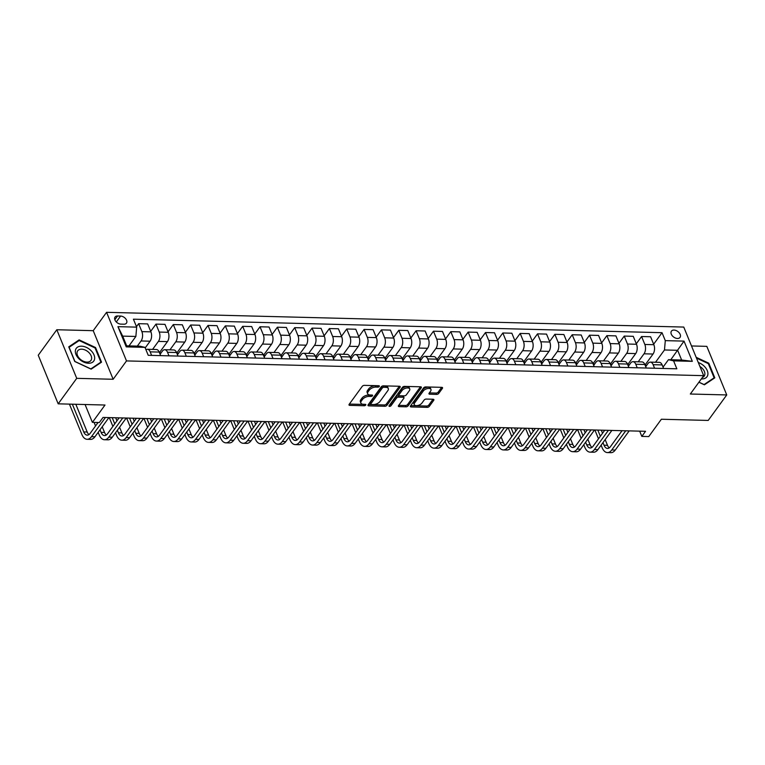 <?xml version="1.0" encoding="UTF-8"?>
<svg xmlns="http://www.w3.org/2000/svg" width="765" height="765" viewBox="0 0 765 765"><rect width="100%" height="100%" fill="white"/><g stroke="black" fill="none" stroke-linecap="round" stroke-linejoin="round"><path stroke-width="1.15" d="M379.268 386.459A1.138 0.593 157.7 0 0 379.373 386A1.138 0.593 157.7 0 0 378.818 385.732L364.35 385.359A1.635 0.851 157.7 0 0 362.266 386.325L349.156 404.341A1.635 0.851 157.7 0 0 349.003 404.991A1.635 0.851 157.7 0 0 349.787 405.374L364.255 405.746A1.138 0.593 157.7 0 0 365.718 405.068A1.138 0.593 157.7 0 0 365.823 404.609A1.138 0.593 157.7 0 0 365.278 404.341L363.404 404.293A5.221 2.725 157.7 0 1 360.898 403.079A5.221 2.725 157.7 0 1 361.376 400.984L362.467 399.483A5.221 2.725 157.7 0 1 369.16 396.394L371.025 396.442A1.138 0.593 157.7 0 0 372.488 395.763A1.138 0.593 157.7 0 0 372.593 395.304A1.138 0.593 157.7 0 0 372.048 395.036L370.174 394.989A5.221 2.725 157.7 0 1 367.678 393.765A5.221 2.725 157.7 0 1 368.147 391.68L369.237 390.179A5.221 2.725 157.7 0 1 375.931 387.08L377.805 387.128A1.138 0.593 157.7 0 0 379.268 386.459M674.003 330.069A5.326 3.471 36 0 0 671.421 331.14A5.326 3.471 36 0 0 672.244 335.72A5.326 3.471 36 0 0 677.455 338.474A5.326 3.471 36 0 0 680.028 337.403A5.326 3.471 36 0 0 679.215 332.823A5.326 3.471 36 0 0 674.003 330.069M436.643 394.396A1.635 0.851 157.7 0 0 438.728 393.43L442.409 388.371A1.635 0.851 157.7 0 0 442.553 387.721A1.635 0.851 157.7 0 0 441.778 387.339L425.703 386.927A1.635 0.851 157.7 0 0 423.619 387.893L410.509 405.909A1.635 0.851 157.7 0 0 410.356 406.559A1.635 0.851 157.7 0 0 411.14 406.942L427.205 407.353A1.635 0.851 157.7 0 0 429.299 406.387L433.745 400.286A1.635 0.851 157.7 0 0 433.889 399.626A1.635 0.851 157.7 0 0 433.105 399.244L426.229 399.072A1.635 0.851 157.7 0 0 424.145 400.038L421.936 403.069A4.37 2.276 157.7 0 1 417.719 405.517A4.37 2.276 157.7 0 1 414.257 404.628A4.37 2.276 157.7 0 1 414.649 402.878L423.284 391.02A4.37 2.276 157.7 0 1 427.501 388.563A4.37 2.276 157.7 0 1 430.963 389.452A4.37 2.276 157.7 0 1 430.571 391.202L429.127 393.181A1.635 0.851 157.7 0 0 428.983 393.841A1.635 0.851 157.7 0 0 429.767 394.214L436.643 394.396L436.098 393.076A1.635 0.851 157.7 0 0 438.192 392.11L441.673 387.339M76.73 378.34L113.153 379.268L93.225 330.681L56.801 329.744L76.73 378.34L58.178 403.834L105.006 405.029L92.393 422.366L99.326 422.538L103.036 417.441L645.536 431.297L641.825 436.394L648.758 436.576L661.371 419.239L708.199 420.434L726.75 394.941L706.822 346.354L691.503 345.962M113.153 379.268L126.502 360.917L703.685 375.663L690.326 394.013L726.75 394.941M400.057 387.291A1.635 0.851 157.7 0 0 400.2 386.641A1.635 0.851 157.7 0 0 399.416 386.258L383.351 385.847A1.635 0.851 157.7 0 0 381.257 386.813L368.147 404.828A1.635 0.851 157.7 0 0 368.003 405.479A1.635 0.851 157.7 0 0 368.787 405.861L384.852 406.272A1.635 0.851 157.7 0 0 386.947 405.307L400.057 387.291L399.636 386.277M404.532 386.382L420.597 386.794A1.635 0.851 157.7 0 1 421.381 387.176A1.635 0.851 157.7 0 1 421.228 387.836L408.118 405.852A1.635 0.851 157.7 0 1 406.033 406.817L399.158 406.636A1.635 0.851 157.7 0 1 398.374 406.253A1.635 0.851 157.7 0 1 398.517 405.603L403.834 398.297A1.635 0.851 157.7 0 0 403.987 397.637A1.635 0.851 157.7 0 0 403.203 397.264L398.642 397.14A1.635 0.851 157.7 0 0 396.547 398.106L391.02 405.718A1.138 0.593 157.7 0 1 389.911 406.358A1.138 0.593 157.7 0 1 389.003 406.129A1.138 0.593 157.7 0 1 389.108 405.67L402.438 387.348A1.635 0.851 157.7 0 1 404.532 386.382M58.178 403.834L38.25 355.237L56.801 329.744M120.889 324.13L123.94 324.207A5.154 3.356 36 0 0 126.445 323.165A5.154 3.356 36 0 0 125.651 318.728A5.154 3.356 36 0 0 120.602 316.06L117.552 315.983A5.154 3.356 36 0 0 115.056 317.026A5.154 3.356 36 0 0 115.84 321.463A5.154 3.356 36 0 0 120.889 324.13M126.502 360.917L106.574 312.321L683.757 327.066L703.685 375.663M144.968 347.358L126.244 346.88L117.944 326.655L136.677 327.133L135.864 336.457L122.677 336.122L126.665 345.847L139.852 346.182L144.968 347.358L148.228 355.304L676.843 368.807L673.592 360.86L668.467 359.684L681.644 360.019L677.656 350.303L664.479 349.968L655.529 362.256M653.654 344.212L662.031 332.689L133.416 319.187L136.677 327.133M662.031 332.689L665.292 340.635L684.025 341.114L692.315 361.338L673.592 360.86M93.225 330.681L106.574 312.321M639.674 431.144L641.825 436.394M85.078 404.522L92.393 422.366M135.864 336.457L128.989 345.904M670.79 359.741L684.025 341.114M636.308 343.762L641.577 336.524L650.594 336.753L653.855 344.699A6.655 3.662 91.5 0 1 653.042 354.032L645.029 365.039M641.577 336.524L644.838 344.47A6.655 3.662 91.5 0 1 644.025 353.803L638.192 361.816M618.962 343.322L624.23 336.084L633.248 336.313L636.509 344.26A6.655 3.662 91.5 0 1 635.696 353.593L627.692 364.599M624.23 336.084L627.491 344.03A6.655 3.662 91.5 0 1 626.678 353.363L620.845 361.376M601.625 342.883L606.884 335.644L615.911 335.873L619.162 343.82A6.655 3.662 91.5 0 1 618.35 353.143L610.346 364.15M606.884 335.644L610.145 343.59A6.655 3.662 91.5 0 1 609.332 352.914L603.499 360.927M584.278 342.433L589.547 335.194L598.565 335.424L601.826 343.37A6.655 3.662 91.5 0 1 601.013 352.703L592.999 363.71M589.547 335.194L592.808 343.141A6.655 3.662 91.5 0 1 591.995 352.474L586.162 360.487M566.932 341.993L572.201 334.754L581.218 334.984L584.479 342.93A6.655 3.662 91.5 0 1 583.666 352.263L575.663 363.27M572.201 334.754L575.462 342.701A6.655 3.662 91.5 0 1 574.649 352.034L568.816 360.047M549.595 341.553L554.855 334.315L563.881 334.544L567.133 342.491A6.655 3.662 91.5 0 1 566.32 351.824L558.316 362.82M554.855 334.315L558.115 342.261A6.655 3.662 91.5 0 1 557.303 351.584L551.469 359.598M532.249 341.104L537.518 333.865L546.535 334.095L549.796 342.041A6.655 3.662 91.5 0 1 548.983 351.374L540.97 362.38M537.518 333.865L540.779 341.812A6.655 3.662 91.5 0 1 539.966 351.145L534.133 359.158M514.902 340.664L520.171 333.425L529.189 333.655L532.45 341.601A6.655 3.662 91.5 0 1 531.637 350.934L523.633 361.941M520.171 333.425L523.432 341.372A6.655 3.662 91.5 0 1 522.619 350.705L516.786 358.718M497.566 340.224L502.835 332.985L511.852 333.215L515.103 341.161A6.655 3.662 91.5 0 1 514.29 350.494L506.287 361.491M502.835 332.985L506.086 340.932A6.655 3.662 91.5 0 1 505.273 350.255L499.449 358.269M480.219 339.775L485.488 332.536L494.506 332.765L497.766 340.712A6.655 3.662 91.5 0 1 496.954 350.045L488.94 361.051M485.488 332.536L488.749 340.482A6.655 3.662 91.5 0 1 487.936 349.815L482.103 357.829M462.873 339.335L468.142 332.096L477.159 332.326L480.42 340.272A6.655 3.662 91.5 0 1 479.607 349.605L471.603 360.611M468.142 332.096L471.403 340.043A6.655 3.662 91.5 0 1 470.59 349.376L464.757 357.389M445.536 338.895L450.805 331.656L459.822 331.886L463.074 339.832A6.655 3.662 91.5 0 1 462.261 349.165L454.257 360.162M450.805 331.656L454.056 339.603A6.655 3.662 91.5 0 1 453.243 348.926L447.42 356.939M428.19 338.446L433.459 331.207L442.476 331.436L445.737 339.383A6.655 3.662 91.5 0 1 444.924 348.716L436.911 359.722M433.459 331.207L436.719 339.153A6.655 3.662 91.5 0 1 435.907 348.486L430.073 356.5M410.843 338.006L416.112 330.767L425.13 330.996L428.39 338.943A6.655 3.662 91.5 0 1 427.578 348.276L419.574 359.282M416.112 330.767L419.373 338.713A6.655 3.662 91.5 0 1 418.56 348.046L412.727 356.06M393.506 337.566L398.775 330.327L407.793 330.557L411.044 338.503A6.655 3.662 91.5 0 1 410.231 347.836L402.227 358.833M398.775 330.327L402.027 338.273A6.655 3.662 91.5 0 1 401.214 347.597L395.39 355.61M376.16 337.116L381.429 329.878L390.446 330.107L393.707 338.053A6.655 3.662 91.5 0 1 392.894 347.387L384.881 358.393M381.429 329.878L384.69 337.824A6.655 3.662 91.5 0 1 383.877 347.157L378.044 355.17M358.814 336.676L364.083 329.438L373.1 329.667L376.361 337.614A6.655 3.662 91.5 0 1 375.548 346.947L367.544 357.953M364.083 329.438L367.343 337.384A6.655 3.662 91.5 0 1 366.531 346.717L360.697 354.731M341.477 336.237L346.746 328.998L355.763 329.227L359.014 337.174A6.655 3.662 91.5 0 1 358.202 346.507L350.198 357.504M346.746 328.998L349.997 336.944A6.655 3.662 91.5 0 1 349.184 346.268L343.361 354.281M324.13 335.787L329.399 328.548L338.417 328.778L341.678 336.724A6.655 3.662 91.5 0 1 340.865 346.057L332.851 357.064M329.399 328.548L332.66 336.495A6.655 3.662 91.5 0 1 331.847 345.828L326.014 353.841M306.784 335.347L312.053 328.108L321.07 328.338L324.331 336.284A6.655 3.662 91.5 0 1 323.519 345.617L315.515 356.624M312.053 328.108L315.314 336.055A6.655 3.662 91.5 0 1 314.501 345.388L308.668 353.401M289.447 334.907L294.716 327.669L303.734 327.898L306.995 335.845A6.655 3.662 91.5 0 1 306.172 345.178L298.168 356.174M294.716 327.669L297.968 335.615A6.655 3.662 91.5 0 1 297.155 344.939L291.331 352.952M272.101 334.458L277.37 327.219L286.387 327.449L289.648 335.395A6.655 3.662 91.5 0 1 288.835 344.728L280.822 355.735M277.37 327.219L280.631 335.166A6.655 3.662 91.5 0 1 279.818 344.499L273.985 352.512M254.755 334.018L260.024 326.779L269.041 327.009L272.302 334.955A6.655 3.662 91.5 0 1 271.489 344.288L263.485 355.295M260.024 326.779L263.284 334.726A6.655 3.662 91.5 0 1 262.472 344.059L256.638 352.072M237.418 333.578L242.687 326.339L251.704 326.569L254.965 334.515A6.655 3.662 91.5 0 1 254.143 343.848L246.139 354.845M242.687 326.339L245.938 334.286A6.655 3.662 91.5 0 1 245.125 343.609L239.302 351.623M220.071 333.129L225.34 325.89L234.358 326.12L237.619 334.066A6.655 3.662 91.5 0 1 236.806 343.399L228.792 354.405M225.34 325.89L228.601 333.836A6.655 3.662 91.5 0 1 227.788 343.169L221.955 351.183M202.725 332.689L207.994 325.45L217.011 325.68L220.272 333.626A6.655 3.662 91.5 0 1 219.459 342.959L211.456 353.966M207.994 325.45L211.255 333.397A6.655 3.662 91.5 0 1 210.442 342.73L204.609 350.743M185.388 332.249L190.657 325.01L199.675 325.24L202.935 333.186A6.655 3.662 91.5 0 1 202.113 342.519L194.109 353.516M190.657 325.01L193.908 332.957A6.655 3.662 91.5 0 1 193.096 342.29L187.272 350.293M168.042 331.8L173.311 324.561L182.328 324.79L185.589 332.737A6.655 3.662 91.5 0 1 184.776 342.07L176.763 353.076M173.311 324.561L176.572 332.507A6.655 3.662 91.5 0 1 175.759 341.84L169.926 349.854M150.695 331.36L155.964 324.121L164.982 324.35L168.243 332.297A6.655 3.662 91.5 0 1 167.43 341.63L159.426 352.636M155.964 324.121L159.225 332.067A6.655 3.662 91.5 0 1 158.412 341.4L152.579 349.414M136.476 326.636L138.628 323.681L147.645 323.911L150.906 331.857A6.655 3.662 91.5 0 1 150.093 341.19L145.197 347.903M138.628 323.681L141.879 331.628A6.655 3.662 91.5 0 1 141.066 340.961L137.317 346.115M160.095 354.281L162.4 351.116A6.655 3.662 91.5 0 1 164.724 349.72A6.655 3.662 91.5 0 1 167.525 352.292L168.969 355.83M177.442 354.721L179.746 351.565A6.655 3.662 91.5 0 1 182.07 350.16A6.655 3.662 91.5 0 1 184.862 352.732L186.316 356.27M194.788 355.161L197.083 352.005A6.655 3.662 91.5 0 1 199.407 350.609A6.655 3.662 91.5 0 1 202.209 353.181L203.662 356.72M212.125 355.61L214.43 352.445A6.655 3.662 91.5 0 1 216.753 351.049A6.655 3.662 91.5 0 1 219.555 353.621L220.999 357.159M229.471 356.05L231.776 352.885A6.655 3.662 91.5 0 1 234.1 351.489A6.655 3.662 91.5 0 1 236.892 354.061L238.345 357.599M246.818 356.49L249.113 353.334A6.655 3.662 91.5 0 1 251.436 351.938A6.655 3.662 91.5 0 1 254.238 354.511L255.692 358.049M264.155 356.939L266.459 353.774A6.655 3.662 91.5 0 1 268.783 352.378A6.655 3.662 91.5 0 1 271.585 354.95L273.029 358.489M281.501 357.379L283.796 354.214A6.655 3.662 91.5 0 1 286.129 352.818A6.655 3.662 91.5 0 1 288.921 355.39L290.375 358.928M298.847 357.819L301.142 354.664A6.655 3.662 91.5 0 1 303.466 353.267A6.655 3.662 91.5 0 1 306.268 355.84L307.721 359.378M316.184 358.269L318.489 355.103A6.655 3.662 91.5 0 1 320.812 353.707A6.655 3.662 91.5 0 1 323.614 356.28L325.058 359.818M333.53 358.709L335.825 355.543A6.655 3.662 91.5 0 1 338.159 354.147A6.655 3.662 91.5 0 1 340.951 356.72L342.404 360.258M350.877 359.148L353.172 355.993A6.655 3.662 91.5 0 1 355.495 354.597A6.655 3.662 91.5 0 1 358.297 357.169L359.751 360.707M368.214 359.598L370.518 356.433A6.655 3.662 91.5 0 1 372.842 355.036A6.655 3.662 91.5 0 1 375.634 357.609L377.088 361.147M385.56 360.038L387.855 356.873A6.655 3.662 91.5 0 1 390.188 355.476A6.655 3.662 91.5 0 1 392.981 358.049L394.434 361.587M402.906 360.478L405.201 357.322A6.655 3.662 91.5 0 1 407.525 355.926A6.655 3.662 91.5 0 1 410.327 358.498L411.78 362.036M420.243 360.927L422.548 357.762A6.655 3.662 91.5 0 1 424.871 356.366A6.655 3.662 91.5 0 1 427.664 358.938L429.117 362.476M437.59 361.367L439.885 358.202A6.655 3.662 91.5 0 1 442.218 356.806A6.655 3.662 91.5 0 1 445.01 359.378L446.464 362.916M454.936 361.807L457.231 358.651A6.655 3.662 91.5 0 1 459.555 357.255A6.655 3.662 91.5 0 1 462.356 359.827L463.81 363.365M472.273 362.256L474.577 359.091A6.655 3.662 91.5 0 1 476.901 357.695A6.655 3.662 91.5 0 1 479.693 360.267L481.147 363.805M489.619 362.696L491.914 359.531A6.655 3.662 91.5 0 1 494.238 358.135A6.655 3.662 91.5 0 1 497.04 360.707L498.493 364.245M506.966 363.136L509.26 359.98A6.655 3.662 91.5 0 1 511.584 358.584A6.655 3.662 91.5 0 1 514.386 361.157L515.83 364.695M524.302 363.585L526.607 360.42A6.655 3.662 91.5 0 1 528.931 359.024A6.655 3.662 91.5 0 1 531.723 361.596L533.176 365.135M541.649 364.025L543.944 360.86A6.655 3.662 91.5 0 1 546.267 359.464A6.655 3.662 91.5 0 1 549.069 362.036L550.523 365.574M558.986 364.465L561.29 361.31A6.655 3.662 91.5 0 1 563.614 359.913A6.655 3.662 91.5 0 1 566.416 362.486L567.86 366.024M576.332 364.915L578.636 361.749A6.655 3.662 91.5 0 1 580.96 360.353A6.655 3.662 91.5 0 1 583.752 362.926L585.206 366.464M593.678 365.354L595.973 362.189A6.655 3.662 91.5 0 1 598.297 360.793A6.655 3.662 91.5 0 1 601.099 363.365L602.552 366.904M611.015 365.794L613.32 362.639A6.655 3.662 91.5 0 1 615.643 361.243A6.655 3.662 91.5 0 1 618.445 363.815L619.889 367.353M628.361 366.244L630.666 363.079A6.655 3.662 91.5 0 1 632.99 361.682A6.655 3.662 91.5 0 1 635.782 364.255L637.235 367.793M645.708 366.684L648.003 363.518A6.655 3.662 91.5 0 1 650.327 362.122A6.655 3.662 91.5 0 1 653.128 364.695L654.582 368.233M663.045 367.124L668.467 359.684M145.952 349.758A6.655 3.662 91.5 0 1 147.377 349.28A6.655 3.662 91.5 0 1 150.179 351.852L151.633 355.39M147.377 349.28L156.395 349.509A6.655 3.662 91.5 0 1 159.196 352.082L160.65 355.62M164.724 349.72L173.741 349.949A6.655 3.662 91.5 0 1 176.543 352.522L177.987 356.06M160.535 353.679L159.866 352.034M182.07 350.16L191.087 350.399A6.655 3.662 91.5 0 1 193.88 352.961L195.333 356.5M177.882 354.118L177.203 352.474M199.407 350.609L208.424 350.839A6.655 3.662 91.5 0 1 211.226 353.411L212.68 356.949M195.228 354.558L194.549 352.914M216.753 351.049L225.771 351.278A6.655 3.662 91.5 0 1 228.572 353.851L230.016 357.389M212.565 355.008L211.895 353.363M234.1 351.489L243.117 351.728A6.655 3.662 91.5 0 1 245.909 354.291L247.363 357.829M229.911 355.448L229.232 353.803M251.436 351.938L260.454 352.168A6.655 3.662 91.5 0 1 263.256 354.74L264.709 358.278M247.258 355.888L246.579 354.243M268.783 352.378L277.8 352.608A6.655 3.662 91.5 0 1 280.602 355.18L282.046 358.718M264.594 356.337L263.925 354.692M286.129 352.818L295.147 353.057A6.655 3.662 91.5 0 1 297.939 355.62L299.392 359.158M281.941 356.777L281.262 355.132M303.466 353.267L312.483 353.497A6.655 3.662 91.5 0 1 315.285 356.069L316.739 359.607M299.287 357.217L298.608 355.572M320.812 353.707L329.83 353.937A6.655 3.662 91.5 0 1 332.632 356.509L334.076 360.047M316.624 357.666L315.955 356.012M338.159 354.147L347.176 354.377A6.655 3.662 91.5 0 1 349.968 356.949L351.422 360.487M333.97 358.106L333.291 356.461M355.495 354.597L364.513 354.826A6.655 3.662 91.5 0 1 367.315 357.398L368.768 360.937M351.307 358.546L350.638 356.901M372.842 355.036L381.859 355.266A6.655 3.662 91.5 0 1 384.661 357.838L386.105 361.376M368.654 358.995L367.984 357.341M390.188 355.476L399.206 355.706A6.655 3.662 91.5 0 1 401.998 358.278L403.451 361.816M386 359.435L385.321 357.791M407.525 355.926L416.543 356.155A6.655 3.662 91.5 0 1 419.344 358.728L420.798 362.266M403.337 359.875L402.667 358.23M424.871 356.366L433.889 356.595A6.655 3.662 91.5 0 1 436.691 359.168L438.135 362.706M420.683 360.325L420.014 358.67M442.218 356.806L451.235 357.035A6.655 3.662 91.5 0 1 454.028 359.607L455.481 363.146M438.029 360.764L437.351 359.12M459.555 357.255L468.572 357.484A6.655 3.662 91.5 0 1 471.374 360.057L472.827 363.595M455.366 361.204L454.697 359.56M476.901 357.695L485.918 357.924A6.655 3.662 91.5 0 1 488.72 360.497L490.164 364.035M472.713 361.654L472.043 359.999M494.238 358.135L503.265 358.364A6.655 3.662 91.5 0 1 506.057 360.937L507.511 364.475M490.059 362.094L489.38 360.449M511.584 358.584L520.602 358.814A6.655 3.662 91.5 0 1 523.403 361.386L524.857 364.924M507.396 362.534L506.726 360.889M528.931 359.024L537.948 359.254A6.655 3.662 91.5 0 1 540.75 361.826L542.194 365.364M524.742 362.983L524.073 361.329M546.267 359.464L555.294 359.693A6.655 3.662 91.5 0 1 558.087 362.266L559.54 365.804M542.089 363.423L541.41 361.778M563.614 359.913L572.631 360.143A6.655 3.662 91.5 0 1 575.433 362.715L576.886 366.253M559.425 363.863L558.756 362.218M580.96 360.353L589.978 360.583A6.655 3.662 91.5 0 1 592.77 363.155L594.223 366.693M576.772 364.312L576.093 362.658M598.297 360.793L607.324 361.023A6.655 3.662 91.5 0 1 610.116 363.595L611.57 367.133M594.118 364.752L593.439 363.107M615.643 361.243L624.661 361.472A6.655 3.662 91.5 0 1 627.463 364.044L628.916 367.582M611.455 365.192L610.786 363.547M632.99 361.682L642.007 361.912A6.655 3.662 91.5 0 1 644.799 364.484L646.253 368.022M628.801 365.641L628.122 363.987M650.327 362.122L659.354 362.352A6.655 3.662 91.5 0 1 662.146 364.924L663.599 368.462M664.479 349.968L665.292 340.635M646.148 366.081L645.469 364.436M122.677 336.122L117.944 326.655M126.665 345.847L126.244 346.88M692.315 361.338L681.644 360.019M91.15 369.151L101.535 362.17L95.539 347.54L79.149 339.88L68.764 346.851L74.76 361.491L91.15 369.151M698.894 382.242L704.402 384.814L714.787 377.843L708.792 363.203L696.16 357.303M78.173 341.219L79.149 339.88M95.128 348.104L95.539 347.54M708.38 363.767L708.792 363.203M377.9 385.703A1.138 0.593 157.7 0 1 377.26 385.818L375.395 385.77A5.221 2.725 157.7 0 0 368.701 388.859L369.237 390.179M367.678 393.765L367.133 392.455A5.221 2.725 157.7 0 1 367.611 390.36L368.701 388.859M360.898 403.079L360.363 401.768A5.221 2.725 157.7 0 1 360.841 399.674L361.931 398.173A5.221 2.725 157.7 0 1 368.615 395.075L370.49 395.123A1.138 0.593 157.7 0 0 371.13 395.017M349.356 404.063L363.719 404.436A1.138 0.593 157.7 0 0 364.35 404.322M368.348 404.551L384.317 404.962A1.635 0.851 157.7 0 0 386.401 403.997L399.311 386.258M383.829 387.281A1.138 0.593 157.7 0 0 382.366 387.96L370.862 403.777A1.138 0.593 157.7 0 0 370.757 404.236A1.138 0.593 157.7 0 0 371.302 404.503L373.272 404.551A5.221 2.725 157.7 0 0 379.966 401.462L387.826 390.647A5.221 2.725 157.7 0 0 388.304 388.553A5.221 2.725 157.7 0 0 385.799 387.339L383.829 387.281L383.294 385.971A1.138 0.593 157.7 0 0 381.831 386.65L382.366 387.96M370.757 404.236L370.212 402.916A1.138 0.593 157.7 0 1 370.317 402.457L381.831 386.65M388.304 388.553L387.769 387.243A5.221 2.725 157.7 0 0 385.264 386.019L385.799 387.339M383.294 385.971L385.264 386.019M420.492 386.794L407.582 404.532L408.118 405.852M398.718 405.326L405.488 405.498A1.635 0.851 157.7 0 0 407.582 404.532M403.987 397.637L403.451 396.327A1.635 0.851 157.7 0 0 402.667 395.945L398.106 395.83A1.635 0.851 157.7 0 0 396.012 396.796L390.475 404.408L391.02 405.718M389.605 404.981A1.138 0.593 157.7 0 0 390.475 404.408M409.351 390.714A4.37 2.276 157.7 0 0 409.753 388.964A4.37 2.276 157.7 0 0 406.292 388.075A4.37 2.276 157.7 0 0 402.065 390.532L399.024 394.711A1.635 0.851 157.7 0 0 398.881 395.362A1.635 0.851 157.7 0 0 399.665 395.744L404.226 395.859A1.635 0.851 157.7 0 0 406.311 394.893L409.351 390.714M409.753 388.964L409.208 387.654A4.37 2.276 157.7 0 0 405.746 386.765A4.37 2.276 157.7 0 0 401.529 389.213L402.065 390.532M398.881 395.362L398.336 394.051A1.635 0.851 157.7 0 1 398.489 393.392L401.529 389.213M429.328 392.904L436.098 393.076M430.963 389.452L430.427 388.142A4.37 2.276 157.7 0 0 426.966 387.253A4.37 2.276 157.7 0 0 422.739 389.71L423.284 391.02M414.257 404.628L413.712 403.318A4.37 2.276 157.7 0 1 414.114 401.568L422.739 389.71M410.709 405.632L426.669 406.043A1.635 0.851 157.7 0 0 428.763 405.077L433 399.244M69.424 404.121L81.874 434.472A12.47 6.875 -88.5 0 0 87.124 439.292A12.47 6.875 -88.5 0 0 91.484 436.681L105.436 417.499M87.124 439.292L90.595 439.387A12.47 6.875 -88.5 0 0 94.946 436.767L108.907 417.594M98.054 422.51L90.136 433.392A8.319 4.58 91.5 0 1 87.229 435.142A8.319 4.58 91.5 0 1 83.729 431.929L72.359 404.197M88.979 434.568A8.319 4.58 91.5 0 1 87.2 432.015L75.831 404.283M98.169 432.349L99.221 434.922A12.47 6.875 -88.5 0 0 104.461 439.741A12.47 6.875 -88.5 0 0 108.821 437.121L122.783 417.948M104.461 439.741L107.932 439.827A12.47 6.875 -88.5 0 0 112.292 437.207L126.244 418.034M119.111 417.853L107.473 433.841A8.319 4.58 91.5 0 1 104.576 435.581A8.319 4.58 91.5 0 1 101.076 432.368L100.024 429.796M106.325 435.008A8.319 4.58 91.5 0 1 104.547 432.455L102.214 426.784M97.404 423.408L97.021 422.481M94.085 422.404L95.549 425.962M115.505 432.789L116.557 435.361A12.47 6.875 -88.5 0 0 121.807 440.181A12.47 6.875 -88.5 0 0 126.168 437.561L140.119 418.388M121.807 440.181L125.278 440.267A12.47 6.875 -88.5 0 0 129.639 437.657L143.59 418.474M136.457 418.292L124.819 434.281A8.319 4.58 91.5 0 1 121.912 436.021A8.319 4.58 91.5 0 1 118.412 432.808L117.361 430.246M123.662 435.448A8.319 4.58 91.5 0 1 121.884 432.904L119.56 427.224M116.94 420.836L115.678 417.767M114.74 423.848L112.206 417.671M109.28 417.604L112.885 426.401M132.852 433.229L133.904 435.801A12.47 6.875 -88.5 0 0 139.154 440.621A12.47 6.875 -88.5 0 0 143.514 438.01L157.466 418.828M139.154 440.621L142.625 440.716A12.47 6.875 -88.5 0 0 146.976 438.096L160.937 418.924M153.794 418.742L142.166 434.721A8.319 4.58 91.5 0 1 139.259 436.471A8.319 4.58 91.5 0 1 135.759 433.258L134.707 430.685M141.009 435.897A8.319 4.58 91.5 0 1 139.23 433.344L136.897 427.664M134.277 421.276L133.024 418.206M132.087 424.298L129.553 418.12M126.617 418.044L130.232 426.841M150.198 433.678L151.25 436.251A12.47 6.875 -88.5 0 0 156.49 441.07A12.47 6.875 -88.5 0 0 160.851 438.45L174.812 419.277M156.49 441.07L159.962 441.156A12.47 6.875 -88.5 0 0 164.322 438.536L178.274 419.363M171.14 419.182L159.503 435.17A8.319 4.58 91.5 0 1 156.605 436.911A8.319 4.58 91.5 0 1 153.105 433.698L152.053 431.125M158.355 436.337A8.319 4.58 91.5 0 1 156.576 433.784L154.243 428.113M151.623 421.725L150.361 418.646M149.433 424.738L146.899 418.56M143.963 418.484L147.578 427.291M91.064 350.647A10.806 7.048 36 0 0 77.456 347.214A10.806 7.048 36 0 0 78.938 358.785A10.806 7.048 36 0 0 92.546 362.228A10.806 7.048 36 0 0 91.064 350.647M88.912 352.569A8.186 5.336 36 0 0 77.705 350.829A8.186 5.336 36 0 0 79.732 358.728A8.186 5.336 36 0 0 90.939 360.458A8.186 5.336 36 0 0 88.912 352.569M90.815 368.893L74.932 361.472L69.118 347.3L79.187 340.54L95.07 347.96L100.884 362.141L90.767 368.969M100.205 363.069L100.884 362.141M701.333 378.905A10.806 7.048 36 0 0 701.754 378.924A10.806 7.048 36 0 0 707.768 372.201A10.806 7.048 36 0 0 698.302 362.524M702.385 377.451A8.186 5.336 36 0 0 704.192 376.131A8.186 5.336 36 0 0 699.908 366.464M696.485 358.097L708.314 363.624L714.137 377.805L704.068 384.566L698.952 382.175M713.458 378.732L714.137 377.805M167.535 434.118L168.587 436.691A12.47 6.875 -88.5 0 0 173.837 441.51A12.47 6.875 -88.5 0 0 178.197 438.89L192.149 419.717M173.837 441.51L177.308 441.596A12.47 6.875 -88.5 0 0 181.668 438.986L195.62 419.803M188.486 419.622L176.849 435.61A8.319 4.58 91.5 0 1 173.942 437.351A8.319 4.58 91.5 0 1 170.442 434.138L169.39 431.575M175.692 436.777A8.319 4.58 91.5 0 1 173.913 434.233L171.59 428.553M168.969 422.165L167.707 419.096M166.77 425.177L164.236 419M161.31 418.933L164.915 427.731M184.881 434.558L185.933 437.131A12.47 6.875 -88.5 0 0 191.183 441.95A12.47 6.875 -88.5 0 0 195.544 439.34L209.495 420.157M191.183 441.95L194.654 442.046A12.47 6.875 -88.5 0 0 199.005 439.426L212.966 420.253M205.823 420.061L194.195 436.05A8.319 4.58 91.5 0 1 191.288 437.8A8.319 4.58 91.5 0 1 187.788 434.587L186.737 432.015M193.038 437.226A8.319 4.58 91.5 0 1 191.26 434.673L188.926 428.993M186.306 422.605L185.054 419.536M184.116 425.627L181.582 419.45M178.647 419.373L182.261 428.171M202.228 435.008L203.28 437.58A12.47 6.875 -88.5 0 0 208.52 442.399A12.47 6.875 -88.5 0 0 212.88 439.779L226.842 420.607M208.52 442.399L211.991 442.486A12.47 6.875 -88.5 0 0 216.352 439.865L230.303 420.693M223.17 420.511L211.532 436.499A8.319 4.58 91.5 0 1 208.635 438.24A8.319 4.58 91.5 0 1 205.135 435.027L204.083 432.455M210.385 437.666A8.319 4.58 91.5 0 1 208.606 435.113L206.273 429.442M203.653 423.055L202.39 419.975M201.463 426.067L198.929 419.889M195.993 419.813L199.608 428.62M219.565 435.448L220.616 438.02A12.47 6.875 -88.5 0 0 225.866 442.839A12.47 6.875 -88.5 0 0 230.227 440.219L244.178 421.046M225.866 442.839L229.337 442.925A12.47 6.875 -88.5 0 0 233.698 440.305L247.65 421.132M240.516 420.951L228.878 436.939A8.319 4.58 91.5 0 1 225.971 438.68A8.319 4.58 91.5 0 1 222.472 435.467L221.42 432.904M227.721 438.106A8.319 4.58 91.5 0 1 225.943 435.562L223.619 429.882M220.999 423.494L219.737 420.425M218.8 426.507L216.266 420.329M213.339 420.262L216.944 429.06M236.911 435.887L237.963 438.46A12.47 6.875 -88.5 0 0 243.213 443.279A12.47 6.875 -88.5 0 0 247.573 440.669L261.525 421.486M243.213 443.279L246.674 443.375A12.47 6.875 -88.5 0 0 251.035 440.755L264.996 421.582M257.853 421.391L246.225 437.379A8.319 4.58 91.5 0 1 243.318 439.129A8.319 4.58 91.5 0 1 239.818 435.916L238.766 433.344M245.068 438.555A8.319 4.58 91.5 0 1 243.289 436.002L240.956 430.322M238.336 423.934L237.083 420.865M236.146 426.956L233.612 420.779M230.676 420.702L234.291 429.5M254.257 436.337L255.309 438.909A12.47 6.875 -88.5 0 0 260.549 443.729A12.47 6.875 -88.5 0 0 264.91 441.109L278.871 421.936M260.549 443.729L264.021 443.815A12.47 6.875 -88.5 0 0 268.381 441.195L282.333 422.022M275.199 421.84L263.562 437.829A8.319 4.58 91.5 0 1 260.664 439.569A8.319 4.58 91.5 0 1 257.164 436.356L256.112 433.784M262.414 438.995A8.319 4.58 91.5 0 1 260.626 436.442L258.302 430.772M255.682 424.384L254.42 421.305M253.492 427.396L250.958 421.219M248.023 421.142L251.637 429.949M271.594 436.777L272.646 439.349A12.47 6.875 -88.5 0 0 277.896 444.169A12.47 6.875 -88.5 0 0 282.256 441.548L296.208 422.376M277.896 444.169L281.367 444.255A12.47 6.875 -88.5 0 0 285.728 441.635L299.679 422.462M292.546 422.28L280.908 438.269A8.319 4.58 91.5 0 1 278.001 440.009A8.319 4.58 91.5 0 1 274.501 436.796L273.449 434.233M279.751 439.435A8.319 4.58 91.5 0 1 277.972 436.892L275.649 431.211M273.029 424.824L271.766 421.754M270.829 427.836L268.295 421.658M265.369 421.591L268.974 430.389M288.941 437.217L289.992 439.789A12.47 6.875 -88.5 0 0 295.242 444.608A12.47 6.875 -88.5 0 0 299.603 441.998L313.554 422.816M295.242 444.608L298.704 444.704A12.47 6.875 -88.5 0 0 303.064 442.084L317.026 422.911M309.882 422.72L298.254 438.708A8.319 4.58 91.5 0 1 295.347 440.458A8.319 4.58 91.5 0 1 291.848 437.245L290.796 434.673M297.097 439.885A8.319 4.58 91.5 0 1 295.319 437.331L292.985 431.651M290.365 425.264L289.113 422.194M288.175 428.285L285.641 422.108M282.706 422.031L286.32 430.829M306.287 437.666L307.339 440.238A12.47 6.875 -88.5 0 0 312.579 445.058A12.47 6.875 -88.5 0 0 316.94 442.438L330.891 423.265M312.579 445.058L316.05 445.144A12.47 6.875 -88.5 0 0 320.411 442.524L334.362 423.351M327.229 423.169L315.591 439.158A8.319 4.58 91.5 0 1 312.694 440.898A8.319 4.58 91.5 0 1 309.194 437.685L308.132 435.113M314.444 440.324A8.319 4.58 91.5 0 1 312.656 437.771L310.332 432.101M307.712 425.713L306.449 422.634M305.522 428.725L302.988 422.548M300.052 422.471L303.667 431.278M323.624 438.106L324.676 440.678A12.47 6.875 -88.5 0 0 329.925 445.498A12.47 6.875 -88.5 0 0 334.286 442.878L348.238 423.705M329.925 445.498L333.397 445.584A12.47 6.875 -88.5 0 0 337.757 442.964L351.709 423.791M344.575 423.609L332.938 439.598A8.319 4.58 91.5 0 1 330.031 441.338A8.319 4.58 91.5 0 1 326.531 438.125L325.479 435.562M331.781 440.764A8.319 4.58 91.5 0 1 330.002 438.221L327.678 432.541M325.058 426.153L323.796 423.083M322.859 429.165L320.325 422.988M317.399 422.921L321.004 431.718M340.97 438.546L342.022 441.118A12.47 6.875 -88.5 0 0 347.272 445.938A12.47 6.875 -88.5 0 0 351.623 443.327L365.584 424.145M347.272 445.938L350.733 446.033A12.47 6.875 -88.5 0 0 355.094 443.413L369.055 424.24M361.912 424.049L350.284 440.038A8.319 4.58 91.5 0 1 347.377 441.788A8.319 4.58 91.5 0 1 343.877 438.575L342.825 436.002M349.127 441.214A8.319 4.58 91.5 0 1 347.348 438.661L345.015 432.98M342.395 426.593L341.142 423.523M340.205 429.614L337.671 423.437M334.735 423.361L338.35 432.158M358.307 438.995L359.368 441.558A12.47 6.875 -88.5 0 0 364.609 446.387A12.47 6.875 -88.5 0 0 368.969 443.767L382.921 424.594M364.609 446.387L368.08 446.473A12.47 6.875 -88.5 0 0 372.44 443.853L386.392 424.68M379.258 424.499L367.621 440.487A8.319 4.58 91.5 0 1 364.714 442.227A8.319 4.58 91.5 0 1 361.223 439.014L360.162 436.442M366.473 441.654A8.319 4.58 91.5 0 1 364.685 439.1L362.361 433.43M359.741 427.042L358.479 423.963M357.542 430.054L355.017 423.877M352.082 423.8L355.687 432.608M375.653 439.435L376.705 442.007A12.47 6.875 -88.5 0 0 381.955 446.827A12.47 6.875 -88.5 0 0 386.315 444.207L400.267 425.034M381.955 446.827L385.426 446.913A12.47 6.875 -88.5 0 0 389.787 444.293L403.738 425.12M396.605 424.938L384.967 440.927A8.319 4.58 91.5 0 1 382.06 442.667A8.319 4.58 91.5 0 1 378.56 439.454L377.508 436.882M383.81 442.094A8.319 4.58 91.5 0 1 382.031 439.55L379.708 433.87M377.088 427.482L375.825 424.412M374.888 430.494L372.354 424.317M369.428 424.25L373.033 433.047M393 439.875L394.051 442.447A12.47 6.875 -88.5 0 0 399.301 447.267A12.47 6.875 -88.5 0 0 403.652 444.656L417.614 425.474M399.301 447.267L402.763 447.362A12.47 6.875 -88.5 0 0 407.123 444.742L421.085 425.57M413.942 425.378L402.314 441.367A8.319 4.58 91.5 0 1 399.407 443.117A8.319 4.58 91.5 0 1 395.907 439.904L394.855 437.331M401.156 442.543A8.319 4.58 91.5 0 1 399.378 439.99L397.045 434.31M394.424 427.922L393.172 424.852M392.235 430.944L389.701 424.766M386.765 424.69L390.38 433.487M410.336 440.324L411.398 442.887A12.47 6.875 -88.5 0 0 416.638 447.716A12.47 6.875 -88.5 0 0 420.999 445.096L434.95 425.923M416.638 447.716L420.109 447.802A12.47 6.875 -88.5 0 0 424.47 445.182L438.422 426.009M431.288 425.828L419.65 441.807A8.319 4.58 91.5 0 1 416.743 443.557A8.319 4.58 91.5 0 1 413.253 440.344L412.192 437.771M418.493 442.983A8.319 4.58 91.5 0 1 416.715 440.43L414.391 434.759M411.771 428.371L410.509 425.292M409.571 431.384L407.037 425.206M404.111 425.13L407.716 433.937M427.683 440.764L428.735 443.337A12.47 6.875 -88.5 0 0 433.984 448.156A12.47 6.875 -88.5 0 0 438.345 445.536L452.297 426.363M433.984 448.156L437.456 448.242A12.47 6.875 -88.5 0 0 441.816 445.622L455.768 426.449M448.634 426.268L436.997 442.256A8.319 4.58 91.5 0 1 434.09 443.996A8.319 4.58 91.5 0 1 430.59 440.783L429.538 438.211M435.84 443.423A8.319 4.58 91.5 0 1 434.061 440.879L431.737 435.199M429.117 428.811L427.855 425.742M426.918 431.823L424.384 425.646M421.458 425.579L425.063 434.377M445.029 441.204L446.081 443.776A12.47 6.875 -88.5 0 0 451.331 448.596A12.47 6.875 -88.5 0 0 455.682 445.985L469.643 426.803M451.331 448.596L454.793 448.692A12.47 6.875 -88.5 0 0 459.153 446.072L473.105 426.889M465.971 426.707L454.343 442.696A8.319 4.58 91.5 0 1 451.436 444.446A8.319 4.58 91.5 0 1 447.936 441.233L446.884 438.661M453.186 443.872A8.319 4.58 91.5 0 1 451.407 441.319L449.074 435.639M446.454 429.251L445.201 426.182M444.264 432.273L441.73 426.095M438.794 426.019L442.409 434.816M462.366 441.654L463.427 444.216A12.47 6.875 -88.5 0 0 468.668 449.045A12.47 6.875 -88.5 0 0 473.028 446.425L486.98 427.253M468.668 449.045L472.139 449.132A12.47 6.875 -88.5 0 0 476.499 446.511L490.451 427.339M483.317 427.157L471.68 443.136A8.319 4.58 91.5 0 1 468.773 444.886A8.319 4.58 91.5 0 1 465.283 441.673L464.221 439.1M470.523 444.312A8.319 4.58 91.5 0 1 468.744 441.759L466.421 436.088M463.8 429.701L462.538 426.621M461.601 432.713L459.067 426.535M456.141 426.459L459.746 435.266M479.712 442.094L480.764 444.666A12.47 6.875 -88.5 0 0 486.014 449.485A12.47 6.875 -88.5 0 0 490.375 446.865L504.326 427.692M486.014 449.485L489.485 449.571A12.47 6.875 -88.5 0 0 493.836 446.951L507.797 427.778M500.664 427.597L489.026 443.585A8.319 4.58 91.5 0 1 486.119 445.326A8.319 4.58 91.5 0 1 482.619 442.113L481.568 439.54M487.869 444.752A8.319 4.58 91.5 0 1 486.091 442.199L483.767 436.528M481.147 430.14L479.885 427.071M478.947 433.153L476.413 426.975M473.487 426.899L477.092 435.706M497.059 442.533L498.111 445.106A12.47 6.875 -88.5 0 0 503.36 449.925A12.47 6.875 -88.5 0 0 507.711 447.305L521.673 428.132M503.36 449.925L506.822 450.021A12.47 6.875 -88.5 0 0 511.183 447.401L525.134 428.218M518.001 428.037L506.373 444.025A8.319 4.58 91.5 0 1 503.466 445.775A8.319 4.58 91.5 0 1 499.966 442.562L498.914 439.99M505.216 445.201A8.319 4.58 91.5 0 1 503.437 442.648L501.104 436.968M498.484 430.58L497.231 427.511M496.294 433.602L493.76 427.425M490.824 427.348L494.439 436.146M514.396 442.983L515.457 445.546A12.47 6.875 -88.5 0 0 520.697 450.375A12.47 6.875 -88.5 0 0 525.058 447.755L539.009 428.582M520.697 450.375L524.168 450.461A12.47 6.875 -88.5 0 0 528.529 447.841L542.481 428.668M535.347 428.486L523.709 444.465A8.319 4.58 91.5 0 1 520.802 446.215A8.319 4.58 91.5 0 1 517.312 443.002L516.251 440.43M522.552 445.641A8.319 4.58 91.5 0 1 520.774 443.088L518.45 437.417M515.83 431.03L514.568 427.951M513.631 434.042L511.097 427.865M508.17 427.788L511.775 436.595M531.742 443.423L532.794 445.995A12.47 6.875 -88.5 0 0 538.044 450.815A12.47 6.875 -88.5 0 0 542.404 448.194L556.356 429.022M538.044 450.815L541.515 450.901A12.47 6.875 -88.5 0 0 545.866 448.28L559.827 429.108M552.684 428.926L541.056 444.914A8.319 4.58 91.5 0 1 538.149 446.655A8.319 4.58 91.5 0 1 534.649 443.442L533.597 440.87M539.899 446.081A8.319 4.58 91.5 0 1 538.12 443.528L535.796 437.857M533.176 431.47L531.914 428.4M530.977 434.482L528.443 428.304M525.517 428.228L529.122 437.035M549.088 443.863L550.14 446.435A12.47 6.875 -88.5 0 0 555.39 451.254A12.47 6.875 -88.5 0 0 559.741 448.634L573.702 429.461M555.39 451.254L558.852 451.35A12.47 6.875 -88.5 0 0 563.212 448.73L577.164 429.548M570.03 429.366L558.402 445.354A8.319 4.58 91.5 0 1 555.495 447.104A8.319 4.58 91.5 0 1 551.995 443.891L550.943 441.319M557.245 446.531A8.319 4.58 91.5 0 1 555.466 443.977L553.133 438.297M550.513 431.909L549.251 428.84M548.323 434.931L545.789 428.754M542.854 428.677L546.468 437.475M566.425 444.312L567.487 446.875A12.47 6.875 -88.5 0 0 572.727 451.704A12.47 6.875 -88.5 0 0 577.087 449.084L591.039 429.911M572.727 451.704L576.198 451.79A12.47 6.875 -88.5 0 0 580.558 449.17L594.51 429.997M587.377 429.815L575.739 445.794A8.319 4.58 91.5 0 1 572.832 447.544A8.319 4.58 91.5 0 1 569.342 444.331L568.28 441.759M574.582 446.97A8.319 4.58 91.5 0 1 572.803 444.417L570.48 438.747M567.86 432.359L566.597 429.28M565.66 435.371L563.126 429.194M560.2 429.117L563.805 437.924M583.772 444.752L584.823 447.324A12.47 6.875 -88.5 0 0 590.073 452.144A12.47 6.875 -88.5 0 0 594.434 449.524L608.385 430.351M590.073 452.144L593.544 452.23A12.47 6.875 -88.5 0 0 597.895 449.61L611.857 430.437M604.713 430.255L593.085 446.244A8.319 4.58 91.5 0 1 590.178 447.984A8.319 4.58 91.5 0 1 586.678 444.771L585.627 442.199M591.928 447.41A8.319 4.58 91.5 0 1 590.15 444.857L587.826 439.186M585.206 432.799L583.944 429.729M583.006 435.811L580.472 429.634M577.546 429.557L581.151 438.364M601.118 445.192L602.17 447.764A12.47 6.875 -88.5 0 0 607.42 452.584A12.47 6.875 -88.5 0 0 611.77 449.963L625.732 430.791M607.42 452.584L610.881 452.679A12.47 6.875 -88.5 0 0 615.242 450.059L629.193 430.877M622.06 430.695L610.432 446.684A8.319 4.58 91.5 0 1 607.525 448.433A8.319 4.58 91.5 0 1 604.025 445.22L602.973 442.648M609.275 447.86A8.319 4.58 91.5 0 1 607.496 445.307L605.163 439.626M602.543 433.239L601.28 430.169M600.353 436.26L597.819 430.083M594.883 430.007L598.498 438.804M653.042 354.032L644.025 353.803M635.696 353.593L626.678 353.363M618.35 353.143L609.332 352.914M601.013 352.703L591.995 352.474M583.666 352.263L574.649 352.034M566.32 351.824L557.303 351.584M548.983 351.374L539.966 351.145M531.637 350.934L522.619 350.705M514.29 350.494L505.273 350.255M496.954 350.045L487.936 349.815M479.607 349.605L470.59 349.376M462.261 349.165L453.243 348.926M444.924 348.716L435.907 348.486M427.578 348.276L418.56 348.046M410.231 347.836L401.214 347.597M392.894 347.387L383.877 347.157M375.548 346.947L366.531 346.717M358.202 346.507L349.184 346.268M340.865 346.057L331.847 345.828M323.519 345.617L314.501 345.388M306.172 345.178L297.155 344.939M288.835 344.728L279.818 344.499M271.489 344.288L262.472 344.059M254.143 343.848L245.125 343.609M236.806 343.399L227.788 343.169M219.459 342.959L210.442 342.73M202.113 342.519L193.096 342.29M184.776 342.07L175.759 341.84M167.43 341.63L158.412 341.4M150.093 341.19L141.066 340.961M159.196 352.082L150.179 351.852M150.906 331.857L141.879 331.628M168.243 332.297L159.225 332.067M176.543 352.522L167.525 352.292M185.589 332.737L176.572 332.507M193.88 352.961L184.862 352.732M202.935 333.186L193.908 332.957M211.226 353.411L202.209 353.181M220.272 333.626L211.255 333.397M228.572 353.851L219.555 353.621M237.619 334.066L228.601 333.836M245.909 354.291L236.892 354.061M254.965 334.515L245.938 334.286M263.256 354.74L254.238 354.511M272.302 334.955L263.284 334.726M280.602 355.18L271.585 354.95M289.648 335.395L280.631 335.166M297.939 355.62L288.921 355.39M306.995 335.845L297.968 335.615M315.285 356.069L306.268 355.84M324.331 336.284L315.314 336.055M332.632 356.509L323.614 356.28M341.678 336.724L332.66 336.495M349.968 356.949L340.951 356.72M359.014 337.174L349.997 336.944M367.315 357.398L358.297 357.169M376.361 337.614L367.343 337.384M384.661 357.838L375.634 357.609M393.707 338.053L384.69 337.824M401.998 358.278L392.981 358.049M411.044 338.503L402.027 338.273M419.344 358.728L410.327 358.498M428.39 338.943L419.373 338.713M436.691 359.168L427.664 358.938M445.737 339.383L436.719 339.153M454.028 359.607L445.01 359.378M463.074 339.832L454.056 339.603M471.374 360.057L462.356 359.827M480.42 340.272L471.403 340.043M488.72 360.497L479.693 360.267M497.766 340.712L488.749 340.482M506.057 360.937L497.04 360.707M515.103 341.161L506.086 340.932M523.403 361.386L514.386 361.157M532.45 341.601L523.432 341.372M540.75 361.826L531.723 361.596M549.796 342.041L540.779 341.812M558.087 362.266L549.069 362.036M567.133 342.491L558.115 342.261M575.433 362.715L566.416 362.486M584.479 342.93L575.462 342.701M592.77 363.155L583.752 362.926M601.826 343.37L592.808 343.141M610.116 363.595L601.099 363.365M619.162 343.82L610.145 343.59M627.463 364.044L618.445 363.815M636.509 344.26L627.491 344.03M644.799 364.484L635.782 364.255M653.855 344.699L644.838 344.47M662.146 364.924L653.128 364.695M114.836 319.722L117.552 315.983M116.309 321.969L120.602 316.06M375.395 385.77L375.931 387.08M367.611 390.36L368.147 391.68M370.49 395.123L371.025 396.442M368.615 395.075L369.16 396.394M361.931 398.173L362.467 399.483M360.841 399.674L361.376 400.984M363.719 404.436L364.255 405.746M349.289 404.159L349.787 405.374M377.26 385.818L377.805 387.128M386.401 403.997L386.947 405.307M384.317 404.962L384.852 406.272M368.281 404.647L368.787 405.861M370.317 402.457L370.862 403.777M420.817 386.813L421.228 387.836M405.488 405.498L406.033 406.817M398.651 405.421L399.158 406.636M402.667 395.945L403.203 397.264M398.106 395.83L398.642 397.14M396.012 396.796L396.547 398.106M398.489 393.392L399.024 394.711M429.261 393L429.767 394.214M414.114 401.568L414.649 402.878M433.325 399.263L433.745 400.286M428.763 405.077L429.299 406.387M426.669 406.043L427.205 407.353M410.642 405.727L411.14 406.942M441.988 387.358L442.409 388.371M438.192 392.11L438.728 393.43M91.484 436.681L94.946 436.767M83.729 431.929L87.2 432.015M108.821 437.121L112.292 437.207M101.076 432.368L104.547 432.455M126.168 437.561L129.639 437.657M118.412 432.808L121.884 432.904M143.514 438.01L146.976 438.096M135.759 433.258L139.23 433.344M160.851 438.45L164.322 438.536M153.105 433.698L156.576 433.784M178.197 438.89L181.668 438.986M170.442 434.138L173.913 434.233M195.544 439.34L199.005 439.426M187.788 434.587L191.26 434.673M212.88 439.779L216.352 439.865M205.135 435.027L208.606 435.113M230.227 440.219L233.698 440.305M222.472 435.467L225.943 435.562M247.573 440.669L251.035 440.755M239.818 435.916L243.289 436.002M264.91 441.109L268.381 441.195M257.164 436.356L260.626 436.442M282.256 441.548L285.728 441.635M274.501 436.796L277.972 436.892M299.603 441.998L303.064 442.084M291.848 437.245L295.319 437.331M316.94 442.438L320.411 442.524M309.194 437.685L312.656 437.771M334.286 442.878L337.757 442.964M326.531 438.125L330.002 438.221M351.623 443.327L355.094 443.413M343.877 438.575L347.348 438.661M368.969 443.767L372.44 443.853M361.223 439.014L364.685 439.1M386.315 444.207L389.787 444.293M378.56 439.454L382.031 439.55M403.652 444.656L407.123 444.742M395.907 439.904L399.378 439.99M420.999 445.096L424.47 445.182M413.253 440.344L416.715 440.43M438.345 445.536L441.816 445.622M430.59 440.783L434.061 440.879M455.682 445.985L459.153 446.072M447.936 441.233L451.407 441.319M473.028 446.425L476.499 446.511M465.283 441.673L468.744 441.759M490.375 446.865L493.836 446.951M482.619 442.113L486.091 442.199M507.711 447.305L511.183 447.401M499.966 442.562L503.437 442.648M525.058 447.755L528.529 447.841M517.312 443.002L520.774 443.088M542.404 448.194L545.866 448.28M534.649 443.442L538.12 443.528M559.741 448.634L563.212 448.73M551.995 443.891L555.466 443.977M577.087 449.084L580.558 449.17M569.342 444.331L572.803 444.417M594.434 449.524L597.895 449.61M586.678 444.771L590.15 444.857M611.77 449.963L615.242 450.059M604.025 445.22L607.496 445.307"/></g></svg>
